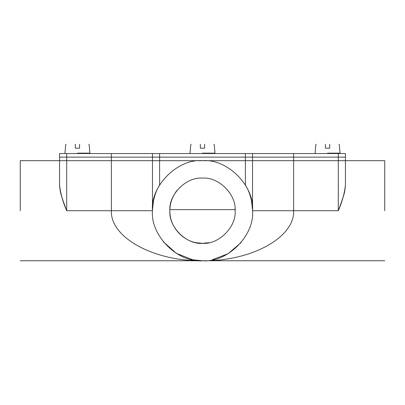 <?xml version="1.0" encoding="UTF-8"?>
<svg xmlns="http://www.w3.org/2000/svg" width="405" height="405" viewBox="0 0 405 405"><rect width="100%" height="100%" fill="white"/><g stroke="black" fill="none" stroke-linecap="round" stroke-linejoin="round"><path stroke-width="0.61" d="M338.296 153.541L338.296 157.115L293.625 157.115L293.625 160.689L345.44 160.689L345.44 157.115L338.296 157.115L345.44 157.115L345.44 153.541L252.528 153.541L252.528 157.115L245.384 157.115L245.384 160.689L293.625 160.689L252.528 160.689L252.528 157.115L293.625 157.115L59.56 157.115L59.56 160.689L252.528 160.689L252.528 210.721C254.765 235.472 227.251 262.987 202.5 260.749C177.749 262.987 150.235 235.472 152.472 210.721L152.472 160.689L111.375 160.689L111.375 157.115L59.56 157.115L59.56 153.541L111.375 153.541L111.375 157.115L152.472 157.115L152.472 160.689L159.616 160.689L159.616 184.948C155.976 191.368 156.122 192.162 155.059 194.84L153.49 200.672L152.472 210.134M252.528 153.541L111.375 153.541M245.384 153.541L245.384 157.115L152.472 157.115L152.472 153.541M345.44 184.948L345.44 160.689L338.296 160.689L338.296 210.721C342.098 202.085 344.483 193.499 345.44 184.948C344.569 195.438 343.121 196.091 341.972 200.672L338.296 210.721L293.625 210.721L293.625 160.689L338.296 160.689L338.296 157.115L293.625 157.115L293.625 153.541M204.647 144.58C217.095 144.58 217.095 144.58 204.647 144.58L204.647 144.251C216.635 144.251 216.635 144.251 204.647 144.251L204.647 148.184L200.353 148.184L200.353 144.251C188.365 144.251 188.365 144.251 200.353 144.251M79.572 144.58C92.021 144.58 92.021 144.58 79.572 144.58L79.572 144.251C91.56 144.251 91.56 144.251 79.572 144.251L79.572 148.184L75.284 148.184L75.284 144.251C63.291 144.251 63.291 144.251 75.284 144.251M329.716 144.58C342.169 144.58 342.169 144.58 329.716 144.58L329.716 144.251C341.709 144.251 341.709 144.251 329.716 144.251L329.716 148.184L325.428 148.184L325.428 144.251C313.44 144.251 313.44 144.251 325.428 144.251M169.908 209.638L235.092 209.638M384.75 210.721L384.75 160.689L384.75 210.721M235.108 210.721L235.047 208.742L235.108 210.721C236.566 194.587 218.634 176.651 202.5 178.109C186.366 176.651 168.434 194.587 169.892 210.721C168.434 226.851 186.366 244.787 202.5 243.329C218.634 244.787 236.566 226.851 235.108 210.721L235.052 208.813M177.041 190.345C172.201 196.739 169.816 203.528 169.892 210.721C169.442 228.142 185.075 243.775 202.5 243.329L202.338 243.329M252.528 210.134L251.51 200.672L249.941 194.84C248.878 192.162 249.024 191.368 245.384 184.948L245.384 160.689L159.616 160.689L159.616 153.541M159.084 185.86L159.616 184.948M20.25 160.689L111.375 160.689L111.375 210.721L66.703 210.721L63.028 200.672C61.879 196.091 60.431 195.438 59.56 184.948C60.517 193.499 62.902 202.085 66.703 210.721L66.703 153.541M20.25 210.721L20.25 160.689L20.25 210.721M293.625 210.721C294.88 237.452 251.191 261.438 202.5 260.749C153.809 261.438 110.12 237.452 111.375 210.721L152.472 210.721C150.235 185.966 177.749 158.451 202.5 160.689C227.251 158.451 254.765 185.966 252.528 210.721L293.625 210.721M163.22 241.704L176.367 253.378L192.739 259.787L202.5 260.749L20.25 260.749M212.24 259.792L228.096 253.707L240.985 242.681M59.56 160.689L59.56 184.948M202.5 153.156L214.974 153.156L202.5 153.156M200.353 144.58C187.905 144.58 187.905 144.58 200.353 144.58M77.426 153.156L89.9 153.156L77.426 153.156M75.284 144.58C62.831 144.58 62.831 144.58 75.284 144.58M327.574 153.156L340.048 153.156L327.574 153.156M325.428 144.58C312.979 144.58 312.979 144.58 325.428 144.58M213.865 144.251L214.225 144.58L214.974 153.156L214.62 153.541M190.38 153.541L190.026 153.156L190.775 144.58L191.135 144.251M88.791 144.251L89.151 144.58L89.9 153.156L89.545 153.541M65.311 153.541L64.952 153.156L65.701 144.58L66.061 144.251M338.939 144.251L339.299 144.58L340.048 153.156L339.689 153.541M315.454 153.541L315.1 153.156L315.849 144.58L316.209 144.251M208.864 242.701L202.5 243.329L196.136 242.701M384.75 260.749L202.789 260.749M345.44 160.689L384.75 160.689"/></g></svg>
